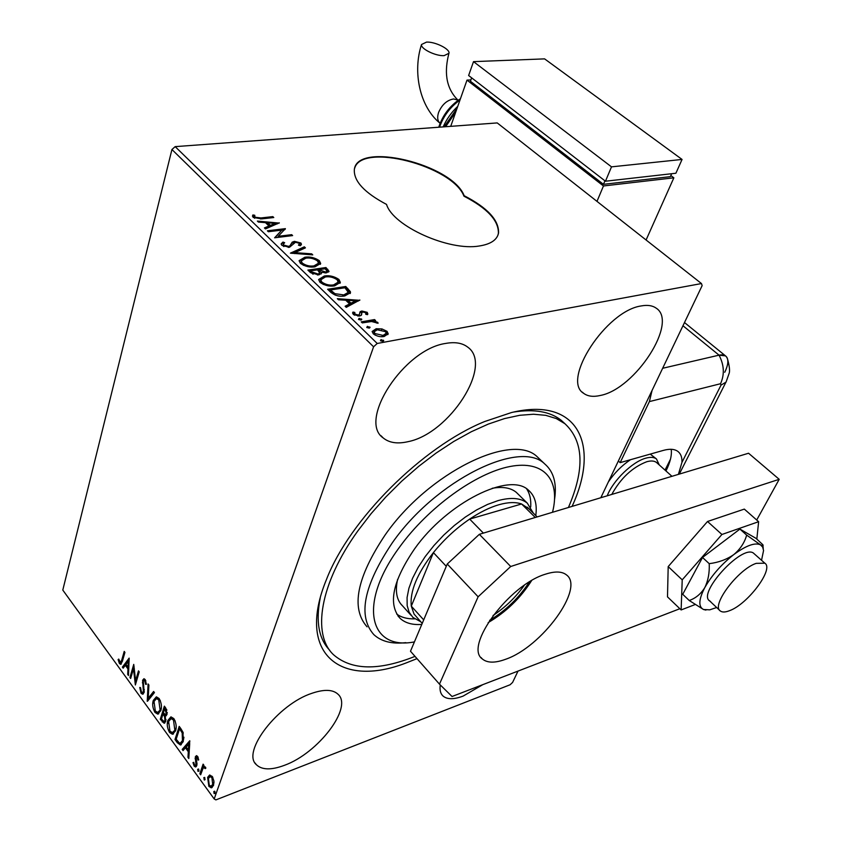 <?xml version="1.0" encoding="UTF-8"?>
<svg xmlns="http://www.w3.org/2000/svg" width="842" height="842" viewBox="0 0 842 842"><rect width="100%" height="100%" fill="white"/><g stroke="black" fill="none" stroke-linecap="round" stroke-linejoin="round"><path stroke-width="1.26" d="M417.011 658.644L405.833 663.054C340.778 688.23 295.616 654.097 326.464 579.517C349.483 519.64 422.589 446.649 484.739 421.505L511.483 412.548C578.233 396.203 600.578 445.092 572.076 506.389M320.265 597.862C315.592 621.396 318.76 638.889 329.748 650.319M497.854 235.402L498.38 233.413C498.822 220.688 487.36 208.279 463.974 196.197L464.163 195.702C452.196 164.064 356.503 140.951 354.324 169.81C353.777 181.23 364.523 192.765 386.541 204.417C392.846 226.035 449.165 251.421 479.435 245.969C490.823 244.169 497.201 239.823 498.569 232.918C499.011 220.194 487.55 207.785 464.163 195.702M641.32 305.92C606.219 310.635 561.14 380.3 583.674 393.34C587.79 396.403 593.378 397.098 600.441 395.445C635.215 388.941 678.747 322.012 656.076 308.088C652.413 305.509 647.487 304.783 641.32 305.92M311.982 693.271C278.155 704.091 241.307 751.832 256.336 764.673C261.904 770.03 271.282 770.241 284.449 765.315C318.129 753.274 353.156 707.385 338.063 694.282C332.937 689.451 324.244 689.114 311.982 693.271M440.271 684.925C439.556 689.84 440.429 693.503 442.892 695.913C447.039 699.555 453.796 699.607 463.153 696.081L482.824 684.641M445.66 343.431C403.939 349.272 357.713 420.579 383.152 437.903C389.193 442.871 397.508 444.123 408.128 441.65C449.428 433.598 493.601 365.228 467.763 347.157C462.384 342.978 455.017 341.736 445.66 343.431M209.563 775.061L212.289 776.45L213.921 781.018L213.521 785.502L211.247 787.838L208.858 786.344L207.606 777.387L209.563 775.061M199.859 773.714L203.111 764.147L203.911 765.241L203.427 766.662L205.364 766.978L205.858 768.146L205.132 768.641L204.069 767.578L202.985 768.493L200.649 774.808L199.859 773.714L200.785 773.366L203.669 764.904M197.649 756.432L198.723 759.894L197.975 760.084L197.302 757.684L196.102 757.926L197.007 763.841L196.765 765.673L195.533 766.988L194.176 766.136L192.986 762.62L193.734 762.357L194.481 764.841L195.27 765.336L195.954 764.641L195.291 756.884L196.428 755.653L197.649 756.432M177.315 742.697L174.989 739.497L179.22 726.383L180.746 728.467L182.998 732.224L183.24 741.613L180.399 745.002L177.315 742.697L178.241 742.36L175.915 739.171L174.989 739.497M160.285 719.257L164.369 706.143L165.769 708.059L167.032 714.437L165.221 715.963L165.727 721.447L164.106 723.236L160.285 719.257L161.201 718.942L164.958 706.943M147.224 701.291L148.087 683.946L148.897 685.051L148.245 698.228L153.623 691.482L154.433 692.598L147.582 701.176M130.657 678.484L129.931 677.494L133.741 664.391L135.615 680.652L138.488 670.863L139.225 671.863L135.362 684.978L133.489 668.759L130.657 678.484M121.732 660.128L124.216 651.403L124.932 652.382L122.406 661.244L120.68 664.338L119.406 663.485L118.091 659.581L118.733 659.076L120.459 662.559L121.732 660.128L122.637 659.854L124.816 652.224M373.585 346.788L214.194 798.963L62.792 590.074L171.936 149.518L175.168 146.634L497.233 122.921L701.47 283.554L377.227 343.473L373.585 346.788L171.936 149.518M129.142 658.118L128.489 675.505L127.7 674.431L127.952 668.927L125.321 665.317L123.164 668.19L122.385 667.117L129.142 658.118M141.056 693.271L139.761 687.472L140.551 687.63L141.403 691.861L142.487 692.534L143.393 691.482L142.582 680.294L143.898 678.736L145.213 679.557L146.413 684.325L145.592 684.346L144.803 680.894L144.066 680.41L143.34 681.241L144.129 692.513L142.572 694.218L141.056 693.271L141.972 692.966L141.298 691.714M153.286 700.428L156.38 696.85L159.127 698.523C161.475 702.881 162.032 706.922 160.811 710.648L157.728 714.121L154.939 712.385C152.665 708.09 152.118 704.101 153.286 700.428L156.338 696.86M167.874 720.415L171 716.879L173.862 718.605C176.252 723.036 176.809 727.12 175.557 730.845L172.452 734.266L169.537 732.477C167.221 728.109 166.663 724.088 167.874 720.415L170.926 716.879M189.755 740.749L188.819 758.526L187.966 757.347L188.303 751.727L185.45 747.812L183.04 750.569L182.198 749.412L189.755 740.749M197.66 769.335L198.68 769.156L198.975 771.156L197.944 771.335L197.66 769.335L198.554 768.999L198.88 770.988L197.944 771.335M203.753 777.724L204.795 777.555L204.595 780.06L203.753 777.724L204.648 777.387M213.805 791.543L214.857 791.385L215.152 793.396L214.1 793.553L213.805 791.543L214.699 791.196L215.026 793.196L214.1 793.553M701.47 283.554L702.144 285.606L600.82 497.727M518.009 671.085L512.599 682.42L510.094 684.767L215.868 799.9L214.194 798.963M381.942 328.917L387.078 331.359L388.194 333.769L384.184 336.484C380.426 337.189 376.795 336.305 373.28 333.842L372.153 331.464L376.163 328.738L381.942 328.917L381.594 329.896M361.218 321.855L374.543 319.571L375.616 320.602L373.669 320.939L377.732 322.37L378.1 323.244L371.532 321.507L362.302 322.907L361.218 321.855M367.333 312.382L367.512 314.676L365.754 314.266L365.775 312.719L362.955 312.024L362.007 312.466L361.197 315.35L359.481 316.034L353.366 314.498L352.619 312.814L352.987 312.066L354.829 312.456L354.892 314.108L358.345 315.013L359.366 314.55L360.123 311.677L361.828 311.003L367.333 312.382L367.512 314.676M330.759 292.29L327.622 289.259L345.757 286.49L350.367 291.637L350.483 292.7L344.82 295.931C339.726 296.889 335.042 295.679 330.759 292.29M307.877 270.093L325.97 267.535L329.043 271.345L326.412 272.871L321.339 272.229L321.507 273.25L318.792 274.913L310.509 272.64L307.877 270.093M290.416 253.137L304.351 246.822L305.425 247.853L294.879 252.642L311.677 253.842L312.761 254.884L290.416 253.137M268.345 231.718L267.388 230.792L285.385 228.645L278.249 236.297L291.658 234.665L292.627 235.592L274.608 237.802L281.765 230.119L268.345 231.718M260.915 217.952L272.829 216.615L273.776 217.531L261.673 218.888L253.095 217.425L252.874 214.952L254.747 215.257L254.947 217.204L260.915 217.952L260.61 218.994M175.168 146.634L377.227 343.473M279.323 222.835L265.472 228.929L264.43 227.919L268.956 226.003L265.483 222.646L258.41 222.077L257.378 221.078L279.249 223.088M281.849 245.338L281.165 243.864L282.965 242.075L284.68 242.728L283.259 244.159L283.638 245.033L288.501 246.359L289.953 245.822L292.195 242.17L294.426 241.338L300.878 242.991L301.468 244.285L300.31 245.738L298.436 245.148L299.394 244.001L299.026 243.212L295.479 242.275L289.448 247.316L281.849 245.338M304.857 257.22C309.919 256.463 314.74 257.61 319.318 260.662L320.665 263.451L314.95 266.861C309.835 267.64 304.983 266.461 300.394 263.346L299.12 260.652L304.857 257.22L304.509 258.315L305.783 258.189M324.328 275.997C329.401 275.176 334.263 276.334 338.926 279.449L340.336 282.375L334.674 285.87C329.548 286.712 324.644 285.533 319.971 282.344L318.644 279.523L324.328 275.997L323.97 277.102L325.812 276.923M359.85 300.005L346.272 307.351L345.125 306.235L349.567 303.92L345.725 300.205L338.473 299.784L337.337 298.678L359.745 300.32M359.113 318.339L361.776 319.476L360.902 320.076L358.471 319.465L359.113 318.339L358.724 319.455L361.102 320.023M367.375 326.349L370.059 327.496L369.185 328.106L366.754 327.496L367.375 326.349L366.986 327.475L369.385 328.054M381.026 339.589L383.731 340.757L382.868 341.368L380.416 340.757L381.026 339.589L380.626 340.715L383.078 341.326L383.478 340.2M565.024 423.8L561.172 420.263C550.163 411.549 534.302 408.823 513.588 412.064M463.974 196.197C452.491 165.8 361.502 142.14 354.661 168.284M272.524 217.668L272.829 216.615M252.442 216.236L252.874 214.952M252.568 216.047L254.431 216.352L254.747 215.257M254.431 216.352L254.273 217.668L254.589 216.583M254.273 217.668L254.631 218.299L254.947 217.204M265.114 228.592L268.63 227.098L268.956 226.003M265.704 222.867L267.672 223.025M275.029 223.604L277.555 223.814M267.735 222.825L267.409 223.919L270.072 226.487L274.766 224.498L275.092 223.414L267.735 222.825L270.398 225.393L275.092 223.414M270.072 226.487L270.398 225.393M274.987 237.749L281.765 230.119L284.659 229.782M285.217 229.224L285.385 228.645M277.923 237.391L278.249 236.297M291.332 235.749L291.658 234.665M281.175 244.254L282.965 242.075M282.638 243.17L283.586 243.538M283.007 245.001L283.312 246.127L283.638 245.033M283.312 246.127L283.891 246.58M288.185 247.39L288.501 246.359M288.585 247.39L289.953 245.822M289.616 246.916L292.195 242.17M291.858 243.264L294.09 242.433L294.426 241.338M294.09 242.433L294.963 242.37M298.836 243.043L300.541 244.085L300.878 242.991M300.541 244.085L301.11 245.001M298.984 245.317L299.331 244.212M291.942 253.389L304.015 247.916L304.351 246.822M294.595 253.579L294.879 252.642M311.382 254.789L311.677 253.842M315.971 259.852L318.971 261.757L319.318 260.662M318.971 261.757L320.339 264.335M299.099 260.873L304.509 258.315M301.068 261.483L301.889 264.156L303.646 265.398M313.361 267.019L318.318 263.778M313.95 265.893L318.508 263.199L317.529 260.957C313.813 258.494 309.93 257.568 305.857 258.178L301.236 260.936L302.236 263.051C305.93 265.577 309.835 266.525 313.95 265.893L313.603 266.988M301.889 264.156L302.236 263.051M308.835 271.008L325.612 268.63L325.97 267.535M325.612 268.63L328.664 272.008M321.149 273.945L321.339 272.229M317.529 275.018L319.518 273.029M317.423 275.018L319.613 272.745L317.508 269.85L310.761 270.808L310.414 271.913L313.087 274.239M325.233 272.966L326.875 271.198M325.023 272.966L326.928 271.04L325.138 268.766L319.371 269.587L319.013 270.682L321.265 272.471M319.528 271.187L319.886 270.082L325.37 271.903M311.561 273.029L311.919 271.924L317.771 273.924M310.761 270.808L311.919 271.924M335.358 278.534L338.568 280.544L338.926 279.449M338.568 280.544L339.989 283.301M318.623 279.712L323.97 277.102M320.613 280.312L321.455 283.144L323.412 284.501M332.506 286.08L337.947 282.744M333.642 284.88L338.158 282.123L337.137 279.765C333.358 277.25 329.433 276.313 325.349 276.976L320.77 279.818L321.812 282.038C325.57 284.617 329.517 285.564 333.642 284.88L333.285 285.985M321.455 283.144L321.812 282.038M328.569 290.164L345.388 287.596L345.757 286.49M345.388 287.596L349.998 292.742L350.367 291.637M349.998 292.742L350.135 293.563M342.262 296.173L348.104 292.869M343.41 296.026L343.778 294.921L348.272 292.385L344.946 287.764L330.538 289.974L330.169 291.079L335.505 295.247M334.527 294.784L334.895 293.669L343.778 294.921M330.538 289.974L334.895 293.669M345.746 306.835L349.198 305.036L349.567 303.92M345.83 300.31L348.009 300.436M355.566 300.878L358.355 301.047M348.041 300.341L347.672 301.457L350.609 304.299L355.219 301.899L355.598 300.783L348.041 300.341L350.988 303.183L355.598 300.783M350.609 304.299L350.988 303.183M361.544 313.698L361.323 315.213M354.356 313.55L352.609 313.192L352.987 312.066M354.24 313.887L354.503 315.224L354.892 314.108M357.913 316.139L358.345 315.013M357.966 316.129L359.366 314.55M358.987 315.666L359.418 314.476M361.828 311.003L361.45 312.119L359.745 312.782L360.123 311.677M361.45 312.119L362.934 312.024M365.733 312.677L366.944 313.487M361.165 320.013L361.534 318.939M362.144 322.749L374.153 320.686L374.543 319.571M373.448 321.591L373.669 320.939M376.1 322.728L376.784 323.075M377.458 323.16L377.732 322.37M369.428 328.043L369.806 326.959M384.952 331.232L386.688 332.485L387.078 331.359M386.688 332.485L387.815 334.642M372.132 331.706L375.774 329.853L376.163 328.738M375.774 329.853L378.384 329.654M373.922 332.453L375.174 335.179M381.5 336.684L385.994 333.853M383.078 335.421L386.194 333.295L385.457 331.653L377.248 329.79L374.153 331.801L374.932 333.537L383.078 335.421L382.678 336.547M374.532 334.663L374.932 333.537M121.29 664.012L119.406 663.485M120.322 663.201L119.69 661.991M118.806 659.36L118.091 659.581M120.701 662.475L122.637 659.854M128.552 674.158L127.7 674.431M128.794 668.664L127.952 668.927M128.805 668.548L126.237 665.033L125.321 665.317M123.732 667.432L122.385 667.117M123.3 666.832L129.236 658.939M128.026 667.159L128.289 661.37L126.016 664.401L128.026 667.159L128.879 666.896M129.131 661.107L128.289 661.37M130.973 677.378L129.931 677.494M130.847 677.2L134.057 666.159M139.088 671.674L136.53 680.368L135.615 680.652M135.962 682.967L135.709 680.631M134.31 668.495L133.489 668.759M142.761 692.44L144.319 691.187L143.393 691.482M144.35 689.598L143.54 689.872M143.182 682.546L142.372 682.809M143.266 681.536L143.508 679.999L142.582 680.294M143.508 679.999L144.171 678.757M146.392 684.083L145.592 684.346M145.845 680.789L144.803 680.894M145.729 680.599L144.729 680.189M143.308 693.924L141.972 692.966M148.171 700.428L148.287 698.207M153.949 691.935L148.245 698.228M158.759 713.795L155.865 712.069L154.939 712.385M155.865 712.069L154.76 710.08M153.676 703.123L154.202 700.123M158.433 712.164L160.98 709.301L161.39 707.333M160.412 700.902L159.675 699.607L156.601 698.555M160.054 709.617L158.749 699.913L156.507 698.586L154.033 701.449L155.328 711.016L157.643 712.437L160.98 709.301M159.675 699.607L158.749 699.913M166.337 715.679L165.221 715.963M164.874 722.91L163.169 721.636L162.243 721.962M163.169 721.636L161.201 718.942M165.337 715.921L163.895 713.784L162.969 714.1L161.453 718.963L163.969 721.51L164.969 720.405L164.516 716.426L162.969 714.1M164.306 721.394L166.011 719.626M165.611 714.426L167.316 712.574M166.916 710.09L165.632 708.227L164.716 708.532L163.39 712.753L165.285 714.532L166.263 713.416L164.716 708.532M166.421 709.301L165.495 709.617M167.19 713.1L166.263 713.416M165.306 716.163L164.516 716.426M165.895 720.089L164.969 720.405M173.505 733.929L170.463 732.151L169.537 732.477M170.463 732.151L169.305 730.056M168.221 723.436L168.8 720.089M173.178 732.277L175.715 729.456L176.167 727.088M175.22 721.152L174.399 719.678L172.063 718.3L171.179 718.605M174.789 729.782L173.473 720.005L171.136 718.615L168.642 721.447L169.937 731.098L172.357 732.572L175.715 729.456M174.399 719.678L173.473 720.005M175.915 739.171L179.788 727.162M181.293 744.675L178.241 742.36M183.303 733.056L180.483 728.467L179.556 728.793L176.189 739.213L179.188 742.854L180.283 743.191L182.461 740.55L182.177 732.908L179.556 728.793M180.977 742.949L183.388 740.213L183.924 737.213M183.103 732.582L182.177 732.908M183.388 740.213L182.461 740.55M188.903 757.032L187.966 757.347M188.892 757.011L189.229 751.39L188.303 751.727M189.229 751.39L186.377 747.486L185.45 747.812M183.672 749.843L183.114 749.075L182.198 749.412M183.114 749.075L189.86 741.36M188.419 749.927L189.345 749.591L189.703 743.686L186.229 746.928L188.419 749.927L188.776 744.023M198.712 759.81L197.975 760.084M198.144 757.368L197.302 757.684M198.038 757.126L197.365 757.074M196.228 766.641L195.102 765.788L194.176 766.136M195.102 765.788L194.66 765.062M195.597 765.21L196.891 764.294L195.954 764.641M196.891 764.294L196.996 763.768M196.933 763.157L196.081 763.473M196.428 761.01L195.565 761.326M195.986 758.537L195.049 758.716M195.975 758.368L196.218 756.548L195.291 756.884M196.218 756.548L196.681 755.674M204.29 766.336L203.427 766.662M205.711 767.651L204.827 767.978M205.648 767.494L204.595 767.378M205.101 779.513L204.048 779.724M204.974 779.376L204.669 777.408M211.247 787.838L212.173 787.481L209.784 785.986L208.858 786.344M209.784 785.986L209.29 785.207M208.069 780.124L208.542 777.029L207.606 777.387M208.542 777.029L209.89 774.987M211.637 785.986L213.647 784.039L214.005 782.197M213.647 784.039L212.71 784.397L211.879 777.629L212.815 777.271L210.363 776.556M211.879 777.629L210.195 776.629L208.406 778.492L209.258 785.176L211.005 786.228L212.71 784.397M552.51 512.283L552.584 511.978C560.583 480.235 544.311 459.921 510.136 466.479C476.119 472.857 428.304 507.284 399.634 547.016C357.461 603.956 369.249 650.729 414.411 641.909M405.812 642.657C391.993 644.214 381.321 641.53 373.806 634.594C357.503 616.07 363.723 585.401 392.456 542.606C436.114 480.077 520.061 439.071 544.742 463.942C553.668 471.636 556.941 483.371 554.594 499.148M397.613 579.349C395.014 591.389 396.666 600.23 402.55 605.882M396.698 614.039C401.318 617.449 407.317 619.059 414.685 618.859M421.789 624.427C412.517 625.101 405.307 623.091 400.16 618.407C387.804 604.388 392.572 581.264 414.464 549.026C447.239 502.442 509.947 471.478 528.523 490.255C534.88 495.791 537.301 504.221 535.786 515.546M415.001 656.371C378.763 670.916 351.609 670.369 333.537 654.75C311.793 634.552 319.718 583.801 357.882 530.86L371.08 513.694L385.815 497.001L401.781 481.119L418.674 466.384L436.124 453.07L453.785 441.45L471.31 431.736L488.339 424.073L504.568 418.569L519.714 415.295L533.502 414.232L545.742 415.338L556.267 418.548L564.94 423.726C583.759 441.271 584.927 469.183 568.424 507.484M540.217 459.637L537.312 456.869C512.431 431.83 428.61 472.425 385.247 534.796C356.703 577.486 350.64 608.177 367.059 626.837M530.702 507C531.186 499.653 529.818 493.601 526.629 488.855M518.219 494.243L516.283 492.338C510.768 487.781 502.737 486.434 492.202 488.286M420.663 621.691L412.906 617.418L409.149 612.292L407.17 605.608L407.075 597.536L408.896 588.295L412.612 578.159L418.137 567.434L425.305 556.457L433.914 545.584L443.671 535.165L454.27 525.555L465.363 517.051L476.593 509.936L487.581 504.411L498.001 500.632C511.083 497.075 520.861 497.917 527.324 503.179L533.27 513.062M529.092 508.957L521.587 503.979C515.599 501.906 508.042 502.158 498.906 504.737C489.707 507.41 479.961 512.199 469.668 519.093C456.09 528.334 444.008 539.512 433.398 552.615L411.296 606.135L414.053 614.06L422.21 623.417M446.281 566.319L433.398 552.615C417.106 573.655 409.738 591.494 411.296 606.135L423.705 619.891M535.28 517.472L521.587 503.979L469.668 519.093L483.371 533.102M529.281 582.033C518.998 597.841 505.779 610.618 489.623 620.354M493.054 615.502C505.326 607.335 515.746 597.262 524.334 585.285M601.346 497.569L601.767 495.738M608.356 481.95C614.449 472.93 621.828 465.51 630.469 459.711M670.474 459.206L665.022 470.099M650.245 454.101L656.465 458.964L659.275 464.952M729.551 610.671C747.77 604.219 774.293 568.803 764.831 563.193L756.211 563.351C737.95 569.318 710.795 605.672 720.352 610.987C722.289 612.429 725.351 612.323 729.551 610.671M657.139 463.037L656.518 462.49C654.287 460.795 651.013 460.542 646.709 461.753C632.331 467.321 620.691 478.214 611.776 494.433M607.219 495.801C612.944 480.645 632.542 461.584 645.909 458.153C650.54 456.869 654.055 457.143 656.465 458.964M505.589 659.286C495.022 663.17 487.265 663.064 482.34 658.96C463.774 646.498 509.178 584.737 545.511 574.17C555.046 571.087 562.046 571.339 566.508 574.928C584.99 588.063 541.711 647.077 505.589 659.286M479.34 534.323L510.715 566.498L478.119 596.789L439.471 684.146L410.486 651.234L447.249 564.024L479.34 534.323L748.559 453.238L779.208 479.319L756.716 520.009M531.576 580.664C520.482 598.136 506.01 612.123 488.16 622.606M439.471 684.146L452.049 696.502L679.841 608.724M510.715 566.498L779.208 479.319M478.119 596.789L447.249 564.024M756.832 539.08L758.631 521.703L721.92 534.481L682.22 579.843L681.125 609.945L695.092 604.556M681.125 609.945L667.495 596.873L668.19 566.603L707.522 521.493L744.317 509.105L758.631 521.703M721.92 534.481L707.522 521.493M682.22 579.843L668.19 566.603M764.831 563.193L753.327 552.994C741.591 544.574 697.134 593.484 709.659 600.925L710.606 601.493M746.665 535.112L739.908 529.081L755.969 538.322L762.873 544.742C763.599 546.069 762.81 546.111 760.505 544.858L746.665 535.112C744.602 542.606 740.307 549.089 733.803 554.573C726.751 559.488 718.552 562.519 709.206 563.656C709.648 572.623 708.185 580.591 704.817 587.558C700.902 593.936 695.702 598.241 689.24 600.504L703.533 609.513L705.922 610.082M689.24 600.504L682.725 594.305L702.512 557.478L739.908 529.081M709.206 563.656L702.512 557.478M761.547 560.246L763.557 550.542L762.673 547.089L760.505 544.858C754.948 542.301 746.054 545.542 733.803 554.573C721.468 564.308 711.806 575.307 704.817 587.558C698.66 599.43 698.228 606.745 703.533 609.513L709.732 609.84L716.658 607.514M618.365 460.984L620.175 462.637L649.403 401.592L652.066 390.446M678.389 474.372L681.957 462.353C682.167 457.385 680.841 453.764 677.968 451.491C674.631 448.997 669.748 448.628 663.338 450.396L620.175 462.637M665.969 470.952C670.253 462.363 672 455.154 671.211 449.302M681.957 462.353L721.026 385.12L726.057 382.089L729.014 373.701C730.088 371.248 729.53 366.123 727.341 358.324C726.099 355.303 723.331 354.24 719.047 355.156L662.654 368.28L719.047 355.156C724.183 364.986 724.678 374.501 720.542 383.72L649.403 401.592M724.741 372.269C728.604 364.239 728.856 358.787 725.509 355.882L719.047 355.156L682.967 325.749M426.547 42.1C435.125 41.605 450.165 49.068 448.986 53.267L444.102 55.646C435.556 56.214 420.316 48.657 421.537 44.5L426.547 42.1M470.899 79.916L467.005 80.106L603.472 185.966L596.989 201.375M670.832 175.557L673.853 177.809L603.472 185.966M471.636 77.843L470.436 81.253L603.461 184.335L670.348 176.652L671.642 173.726M450.712 126.342L467.005 80.106M673.853 177.809L646.088 239.991M604.945 180.809L603.461 184.335M605.461 181.219L675.894 173.242L682.062 159.443L544.606 58.877L473.509 61.634L468.626 75.517L605.461 181.219L611.502 166.853L682.062 159.443M473.509 61.634L611.502 166.853M290.879 244.99L291.206 243.896M327.475 270.419L327.833 269.314M347.43 289.553L347.799 288.448M331.285 292.163L331.653 291.048M361.323 314.845L361.713 313.729M143.74 685.851L142.94 686.104M164.285 714.311L163.359 714.626M180.988 729.161L180.062 729.488M721.026 385.12L720.542 383.72M448.786 53.856C444.755 69.833 444.734 86.979 457.901 100.082L453.627 98.967C446.944 100.145 441.924 104.661 438.566 112.523C437.019 117.427 437.535 121.016 440.103 123.3M455.754 112.049L445.618 126.721M457.101 108.218L444.134 126.826M460.006 99.987C450.249 106.997 443.429 116.049 439.566 127.163M582.348 392.151L583.674 393.34M255.094 763.041L256.336 764.673M441.966 694.85L442.892 695.913M381.068 435.767L383.152 437.903M254.589 215.962L254.284 217.047M283.259 244.159L282.933 245.254M320.665 263.451L320.444 264.135M301.236 260.936L300.899 262.041M340.336 282.375L340.084 283.123M320.77 279.818L320.423 280.923M350.483 292.7L350.261 293.342M367.87 313.792L367.649 314.445M361.744 313.129L361.355 314.245M361.681 314.35L361.439 315.055M354.493 313.14L354.114 314.255M388.194 333.769L387.973 334.39M374.153 331.801L373.764 332.927M144.066 680.41L144.992 680.115M142.572 694.218L143.151 694.029M157.728 714.121L158.654 713.806M156.507 698.586L157.422 698.281M164.106 723.236L164.727 723.015M172.452 734.266L173.378 733.94M171.136 718.615L172.063 718.3M180.399 745.002L181.262 744.696M196.691 757.316L197.617 756.979M204.069 767.578L204.995 767.23M210.195 776.629L211.121 776.271M400.16 618.407L397.908 615.87M561.172 420.263L564.94 423.726M544.742 463.942L537.312 456.869M527.324 503.179L516.283 492.338M410.917 615.197L400.539 603.64M527.239 507.137L537.164 516.904M671.948 476.309L656.518 462.49M719.857 610.524L709.153 600.441M481.014 657.507L482.34 658.96M763.241 548.542L762.968 545.721M679.294 474.099L725.825 382.394M725.509 355.882L684.493 322.539M438.745 127.226C442.629 115.301 449.86 105.797 460.437 98.746M443.155 126.9C446.555 119.154 451.438 112.291 457.785 106.292M444.544 126.795L456.585 109.692M439.861 123.1C419.642 106.608 412.517 71.781 421.537 44.5"/></g></svg>
